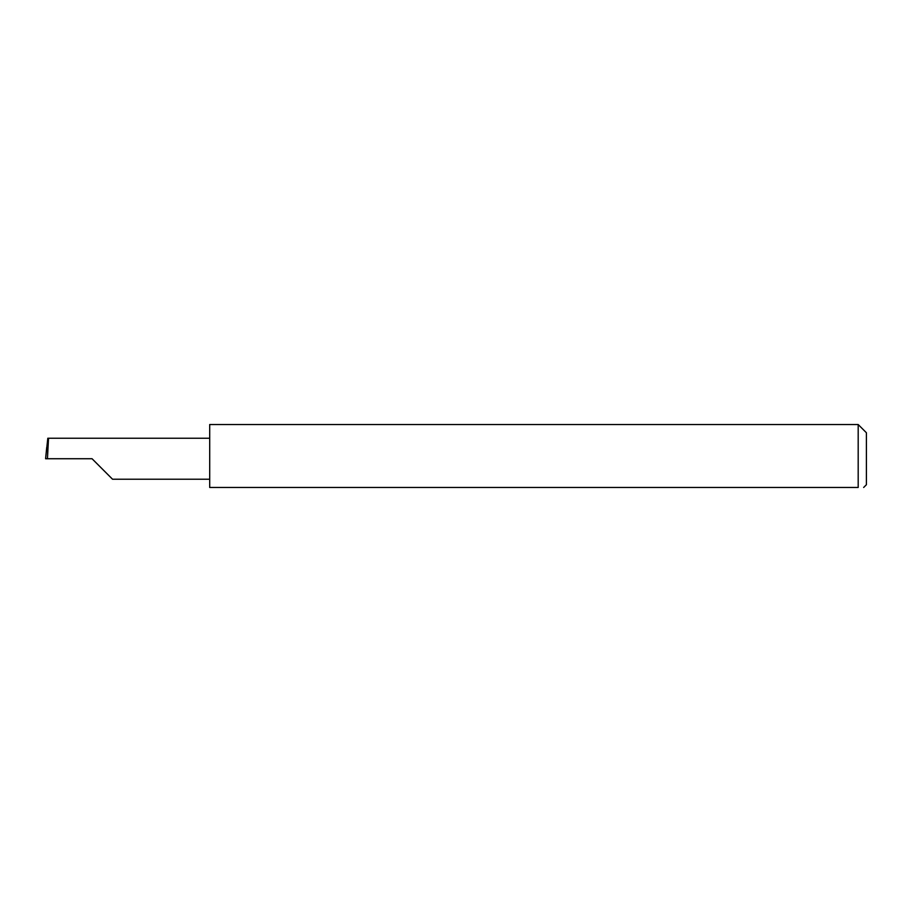 <?xml version="1.0" encoding="UTF-8"?>
<svg xmlns="http://www.w3.org/2000/svg" width="912" height="912" viewBox="0 0 912 912"><rect width="100%" height="100%" fill="white"/><g stroke="black" fill="none" stroke-linecap="round" stroke-linejoin="round"><path stroke-width="1.37" d="M92.055 458.736L112.541 479.233L92.055 458.736L112.541 479.233L92.055 458.736L47.447 458.736L48.518 438.239L47.812 438.239L45.6 458.736L47.447 458.736M858.192 424.536L209.703 424.536L209.703 487.464L858.192 487.464C865.283 487.464 865.283 487.464 858.192 487.464C865.283 487.464 865.283 487.464 858.192 487.464L858.192 424.536L866.4 432.744L866.4 484.728L863.664 487.464M45.6 458.736L46.717 447.45M209.703 438.239L48.518 438.239M112.541 479.233L209.703 479.233"/></g></svg>
